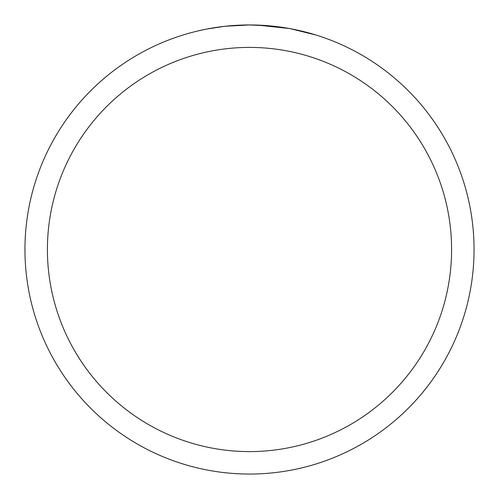 <?xml version="1.0" encoding="UTF-8"?>
<svg xmlns="http://www.w3.org/2000/svg" width="499" height="499" viewBox="0 0 499 499"><rect width="100%" height="100%" fill="white"/><g stroke="black" fill="none" stroke-linecap="round" stroke-linejoin="round"><path stroke-width="0.75" d="M249.5 24.95A224.55 224.55 0 0 1 474.05 249.5A224.55 224.55 0 0 1 249.5 474.05A224.55 224.55 0 0 1 24.95 249.5A224.55 224.55 0 0 1 249.5 24.95L225.23 26.266L249.5 24.95L270.265 25.911M273.44 26.229L278.099 26.778M290.449 28.717L316.229 35.092M289.389 28.524L257.309 25.087M249.5 47.405A202.095 202.095 0 0 1 451.595 249.5A202.095 202.095 0 0 1 249.5 451.595A202.095 202.095 0 0 1 47.405 249.5A202.095 202.095 0 0 1 249.5 47.405M224.176 26.385L206.798 29.048M197.847 30.969L205.126 29.379"/></g></svg>
